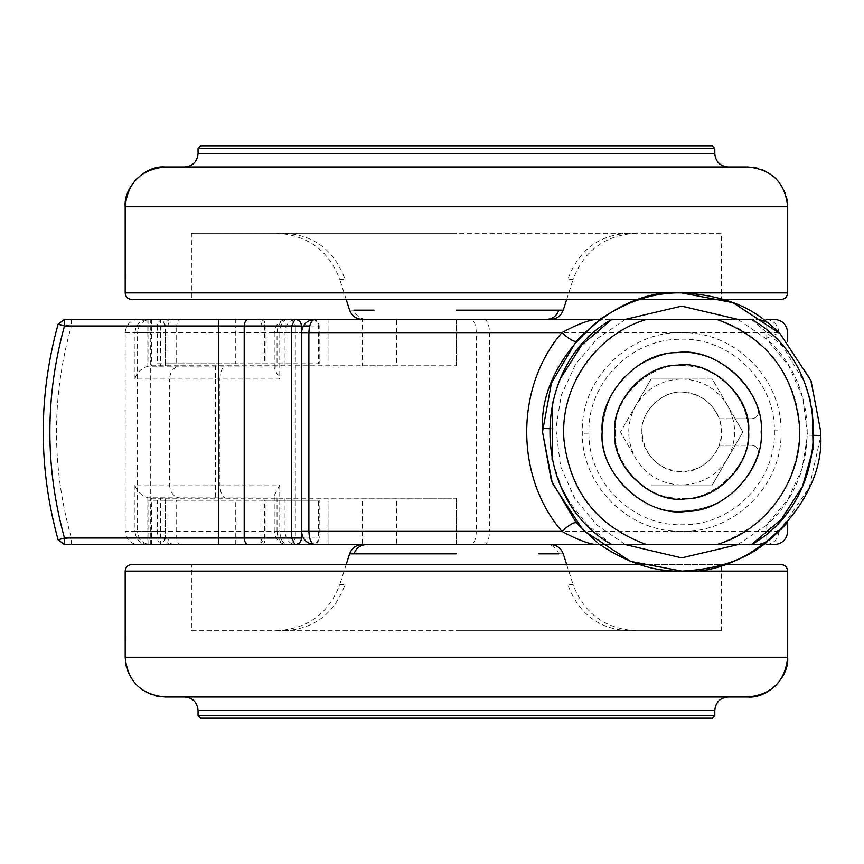 <?xml version="1.0" encoding="UTF-8"?>
<svg xmlns="http://www.w3.org/2000/svg" width="864" height="864" viewBox="0 0 864 864"><rect width="100%" height="100%" fill="white"/><g stroke="black" fill="none" stroke-linecap="round" stroke-linejoin="round"><path stroke-width="0.65" stroke-dasharray="4.32 3.24" d="M550.627 544.622L362.21 544.622L456.419 544.622L362.21 544.622L362.21 498.247L456.419 498.247L147.809 497.794C140.486 494.975 136.199 490.709 134.957 484.996L169.538 484.996L169.538 379.004L134.957 379.004C136.199 373.291 140.486 369.025 147.809 366.206L456.419 365.753L285.012 365.753L285.012 332.629C285.584 324.583 289.127 320.166 295.639 319.378L64.476 319.378L58.093 324.205C38.286 396.068 38.286 467.932 58.093 539.795L64.476 544.622L163.912 544.622C159.894 544.212 157.691 542.009 157.28 538.002L167.929 538.002C168.329 542.009 170.543 544.223 174.55 544.622M167.929 538.002L167.929 500.234L165.467 500.234L165.467 538.002C165.834 541.998 167.778 544.201 171.277 544.622L312.574 544.622C316.58 544.223 318.784 542.009 319.194 538.002L71.356 538.002L58.093 539.795M301.547 538.002L261.943 538.002L261.943 500.234L148.046 500.234L318.373 500.234L318.373 538.002C317.93 542.106 315.835 544.309 312.088 544.622L294.916 544.622M294.916 319.378L260.204 319.378L263.498 319.378L266.036 325.998L264.395 325.998C264.125 322.002 262.732 319.799 260.204 319.378M163.912 319.378L171.277 319.378C167.746 319.766 165.812 321.98 165.467 325.998L157.28 325.998C157.691 321.991 159.905 319.777 163.912 319.378M235.753 544.622L235.753 500.234M71.356 544.622L71.356 538.002C51.538 467.338 51.538 396.662 71.356 325.998L176.688 325.998C176.99 322.002 178.546 319.799 181.375 319.378M157.28 325.998L157.28 363.766L318.373 363.766L235.753 363.766L235.753 325.998L319.194 325.998L319.194 363.766L318.373 363.766L318.373 325.998C317.93 321.894 315.835 319.691 312.088 319.378M235.753 363.766L176.688 363.766L176.688 325.998L235.753 325.998L235.753 319.378M71.356 319.378L71.356 325.998L58.093 324.205M264.395 325.998L264.395 363.766L261.943 363.766L261.943 325.998L295.315 325.998L291.805 319.378M165.467 363.766L165.467 325.998L167.929 325.998L167.929 363.766L165.467 363.766L176.688 363.766M165.467 500.234L157.28 500.234L157.28 538.002M260.204 544.622L264.395 538.002L264.395 500.234L319.194 500.234L319.194 538.002M244.112 363.766L244.112 500.234M546.728 319.378L456.419 319.378L546.728 319.378M366.12 319.378L456.419 319.378L366.12 319.378C360.202 319.01 356.173 315.943 354.024 310.165L373.993 310.165M720.932 233.248L276.62 233.248L721.429 233.248L721.429 299.495L456.419 299.495L720.932 299.495M636.228 233.248L628.106 233.248C598.59 235.094 578.502 250.452 567.853 279.31L573.124 279.31C584.237 250.376 605.264 235.03 636.228 233.248M276.62 233.248L284.742 233.248C314.258 235.094 334.346 250.452 344.984 279.31L339.725 279.31C328.612 250.376 307.584 235.03 276.62 233.248M191.916 233.248L456.419 233.248L191.419 233.248L191.419 299.495L456.419 299.495L191.916 299.495M724.097 299.495L639.252 299.495M131.825 299.495L781.024 299.495C785.02 299.074 787.223 296.87 787.644 292.874L787.676 292.874M164.948 167L747.9 167C767.567 165.218 789.426 187.078 787.644 206.744L787.676 206.744M728.05 167L456.419 167L728.05 167M184.799 167L456.419 167L184.799 167M200.696 145.8L712.152 145.8M712.271 484.996L651.078 484.996L712.271 484.996L735.221 445.252L751.788 445.252C756.68 445.964 758.808 448.783 758.16 453.686C743.774 493.301 715.511 512.438 673.38 511.067C633.712 507.794 600.847 470.891 602.176 431.114C605.318 390.69 626.411 365.04 665.474 354.164C704.862 345.017 748.03 371.164 758.16 410.314C758.808 415.217 756.68 418.036 751.788 418.748L735.221 418.748L712.271 379.004L651.078 379.004L620.471 432L635.774 458.503C646.391 475.448 661.684 484.283 681.674 484.996C701.665 484.283 716.958 475.448 727.574 458.503C736.949 440.834 736.949 423.166 727.574 405.497C716.958 388.552 701.665 379.717 681.674 379.004L712.271 379.004L742.878 432L712.271 484.996M751.788 445.252C756.68 445.964 758.808 448.783 758.16 453.686C743.774 493.301 715.511 512.438 673.38 511.067C633.712 507.794 600.847 470.891 602.176 431.114C605.318 390.69 626.411 365.04 665.474 354.164C704.862 345.017 748.03 371.164 758.16 410.314C758.808 415.217 756.68 418.036 751.788 418.748L719.15 418.748C722.174 427.583 722.174 436.417 719.15 445.252L735.221 445.252L742.878 432L735.221 418.748L719.15 418.748C713.286 403.596 701.838 394.805 684.796 392.375C703.933 392.44 722.93 413.662 721.429 432C723.406 453.06 698.706 475.33 678.553 471.625C656.37 467.964 644.166 454.756 641.92 432C640.559 410.303 664.103 388.973 684.796 392.375C664.643 388.67 639.943 410.94 641.92 432C640.418 450.338 659.416 471.56 678.553 471.625C698.188 471.733 711.72 462.942 719.15 445.252L751.788 445.252M635.774 405.497C626.4 423.166 626.4 440.834 635.774 458.503L620.471 432L635.774 405.497C646.391 388.552 661.684 379.717 681.674 379.004L651.078 379.004L635.774 405.497M676.825 352.652C716.872 346.108 765.061 390.506 761.173 432M686.524 511.348C646.477 517.892 598.288 473.494 602.176 432M751.475 319.378L783 346.626L804.503 382.32M810.248 400L812.246 409.482M611.874 544.622L587.153 524.848L567.821 499.77M561.654 488.138L552.053 459.443M552.604 402.03L560.412 378.605M716.634 544.622L646.715 544.622C598.158 527.018 570.629 492.588 564.116 441.353C558.922 387.947 595.199 334.368 646.715 319.378L716.634 319.378C766.951 334.066 802.937 385.538 799.459 437.843C794.167 490.752 766.552 526.338 716.634 544.622M774.414 430.834L774.425 432C775.688 481.345 731.614 525.701 682.258 524.75C632.912 526.316 588.287 482.522 588.935 433.166L588.924 432C587.725 383.476 630.288 339.595 678.823 339.293C728.935 336.42 775.116 380.646 774.414 430.834L781.045 430.747L781.045 432C782.546 486.659 731.992 535.108 677.441 531.284C626.335 530.323 581.742 484.369 582.304 433.253L582.304 432C580.802 377.341 631.357 328.892 685.908 332.716C737.014 333.677 781.607 379.631 781.045 430.747M191.916 630.752L636.228 630.752L191.419 630.752L191.419 564.505L456.419 564.505L191.916 564.505M276.62 630.752L284.742 630.752C314.258 628.906 334.346 613.548 344.984 584.69L339.725 584.69C328.612 613.624 307.584 628.97 276.62 630.752M636.228 630.752L628.106 630.752C598.59 628.906 578.502 613.548 567.853 584.69L573.124 584.69C584.237 613.624 605.264 628.97 636.228 630.752M720.932 630.752L456.419 630.752L721.429 630.752L721.429 564.505L456.419 564.505L720.932 564.505M781.024 564.505L131.825 564.505C127.829 564.926 125.615 567.13 125.194 571.126L787.644 571.126M639.252 564.505L724.097 564.505M747.9 697L164.948 697C145.282 698.782 123.422 676.922 125.194 657.256L787.644 657.256M184.799 697L456.419 697L184.799 697M728.05 697L456.419 697L728.05 697M712.152 718.2L456.419 718.2M549.212 428.674L555.844 428.836L560.596 466.42L574.625 498.215L596.808 524.966L625.46 544.622M814.136 435.326L807.505 435.164L802.753 397.58L788.724 365.785L766.541 339.034L737.888 319.378M615.427 432C612.911 462.575 644.566 497.934 676.48 498.042C710.057 504.22 751.226 467.1 747.922 432C750.438 401.425 718.783 366.066 686.869 365.958C653.292 359.78 612.122 396.9 615.427 432C612.911 462.575 644.566 497.934 676.48 498.042C710.057 504.22 751.226 467.1 747.922 432C750.438 401.425 718.783 366.066 686.869 365.958C653.292 359.78 612.122 396.9 615.427 432M779.555 530.863L809.222 487.555L820.735 436.331M780.408 530.021L779.047 531.371M579.431 337.651L576.212 341.269M596.279 541.836L599.994 544.622L758.938 544.622L767.07 541.836M767.534 541.48L768.744 540.508M820.8 431.19L809.924 378.065L779.555 333.137M769.932 324.454L769.349 323.968M768.053 322.942L758.938 319.378L599.994 319.378L758.938 319.378M778.853 531.554L778.864 531.371C778.043 539.363 773.744 543.78 765.958 544.622L774.425 544.622M151.416 498.247L165.251 498.247L165.251 531.371C164.916 539.525 163.663 543.942 161.482 544.622L758.938 544.622M550.627 319.378L470.815 319.378C474.12 320.22 475.945 324.637 476.302 332.629L476.302 531.371L150.304 531.371L150.304 332.629L765.958 332.629L765.958 338.515C820.94 385.182 820.94 478.818 765.958 525.485L778.864 531.058M765.958 338.515L778.864 332.942M151.675 319.378L151.675 365.753L160.51 365.753L160.51 319.378L161.482 319.378C163.652 320.047 164.916 324.464 165.251 332.629L147.809 332.629L147.809 319.378L218.7 319.378M151.416 365.753L277.031 365.753L277.031 332.629L285.012 332.629M362.21 365.753L396.716 365.753L396.716 319.378L362.21 319.378L362.21 365.753M456.419 319.378L456.419 365.753L456.419 319.378L328.039 319.378L328.039 365.753L328.072 319.378L295.639 319.378M285.012 365.753L277.031 365.753M165.251 365.753L165.251 332.629M165.251 498.247L396.716 498.247L396.716 544.622L362.21 544.622M151.675 544.622L151.675 498.247L160.51 498.247L160.51 544.622L218.7 544.622M456.419 544.622L456.419 498.247L456.419 544.622L295.639 544.622C289.138 543.856 285.606 539.438 285.012 531.371L277.031 531.371L277.031 498.247M161.482 544.622L160.51 544.622L161.482 544.622M285.012 498.247L285.012 531.371M328.072 498.247L328.072 544.622L328.039 498.247M484.056 319.378C487.372 320.22 489.197 324.637 489.553 332.629L489.553 531.371L476.302 531.371C475.88 539.654 474.044 544.072 470.815 544.622M147.809 497.794L147.809 544.622L138.424 544.622C130.399 543.812 125.982 539.395 125.172 531.371L134.957 531.371L134.957 484.996M277.031 531.371L274.223 531.371C275.26 539.622 279.666 544.039 287.464 544.622C281.178 543.78 277.69 539.363 277.031 531.371L279.774 531.371C280.26 539.363 282.83 543.78 287.464 544.622L295.639 544.622M314.777 544.622L314.809 544.622C307.195 544.266 302.767 539.849 301.558 531.371L301.558 332.629C302.767 324.151 307.195 319.734 314.809 319.378L314.777 319.378M774.425 319.378L765.958 319.378L765.958 332.629L778.853 332.446M470.815 319.378L138.424 319.378C130.399 320.188 125.982 324.605 125.172 332.629L125.172 531.371M484.056 544.622C487.372 543.78 489.197 539.363 489.553 531.371L765.958 531.371L765.958 544.622M226.314 498.247C222.556 497.772 220.417 493.355 219.91 484.996L279.774 484.996L274.223 495.644L276.858 498.247M276.858 365.753L274.223 368.356L279.774 379.004L219.91 379.004C220.417 370.645 222.556 366.228 226.314 365.753M215.438 365.753L215.438 379.004L219.91 379.004L219.91 484.996L215.438 484.996L215.438 498.247M301.525 332.305L301.525 531.695M301.547 532.073L301.547 331.927L301.547 532.073M263.498 544.622L266.036 538.002L318.373 538.002M264.395 538.002L266.036 538.002L266.036 500.234M301.547 325.998L295.315 325.998L295.315 538.002L291.805 544.622M181.375 544.622C178.546 544.201 176.99 541.998 176.688 538.002L176.688 500.234M148.046 544.622L148.046 500.234M312.574 319.378C316.58 319.777 318.784 321.991 319.194 325.998L309.668 325.998M303.329 325.998L266.036 325.998L266.036 363.766M148.046 319.378L148.046 363.766M456.419 310.165L558.824 310.165M349.596 310.165L354.024 310.165M125.194 292.874L787.644 292.874M125.194 206.744L787.644 206.744M198.05 153.749L714.798 153.749M198.05 148.446L714.798 148.446M588.935 433.166L582.304 433.253M563.252 553.835L538.855 553.835M456.419 553.835L354.024 553.835M558.824 553.835C556.675 548.057 552.647 544.99 546.728 544.622M714.798 710.251L198.05 710.251M714.798 715.554L198.05 715.554M737.888 544.622L765.958 525.496L787.892 499.554L802.084 468.698L807.505 435.164M625.46 319.378L597.391 338.504L575.456 364.446L561.265 395.302L555.844 428.836M277.031 332.629L274.223 332.629C275.022 324.605 279.439 320.188 287.464 319.378C281.124 320.155 277.646 324.572 277.031 332.629L279.774 332.629L279.774 379.004M778.864 531.371L765.958 531.371L765.958 525.485M134.957 379.004L134.957 332.629L137.549 332.629L137.549 531.371L134.957 531.371L165.251 531.371M125.172 332.629L147.809 332.629L147.809 366.206M778.864 332.629C778.043 324.637 773.744 320.22 765.958 319.378M287.464 319.378C282.83 320.22 280.26 324.637 279.774 332.629L301.558 332.629M150.304 544.622L150.304 531.371L137.549 531.371C138.359 539.363 142.614 543.78 150.304 544.622M147.809 544.622C140.054 543.78 135.778 539.363 134.957 531.371M137.549 332.629L150.304 332.629L150.304 319.378C142.614 320.22 138.359 324.637 137.549 332.629M134.957 332.629C135.778 324.637 140.054 320.22 147.809 319.378M181.008 498.247C174.096 497.405 170.262 492.988 169.538 484.996L215.438 484.996L215.438 379.004L169.538 379.004C170.262 371.012 174.096 366.595 181.008 365.753M279.774 484.996L279.774 531.371L301.558 531.371M261.943 538.002C261.544 542.009 259.33 544.223 255.323 544.622M261.943 325.998C261.544 321.991 259.33 319.788 255.323 319.378M167.929 325.998C168.34 321.991 170.543 319.777 174.55 319.378M346.183 299.495L339.725 279.31M566.665 299.495L573.124 279.31M566.665 564.505L573.124 584.69M346.183 564.505L339.725 584.69M274.223 332.629L274.223 368.356M274.223 531.371L274.223 495.644"/><path stroke-width="1.3" d="M301.525 531.695L301.525 538.002C301.126 541.998 298.912 544.201 294.916 544.622L64.476 544.622L58.093 539.795C38.286 467.932 38.286 396.068 58.093 324.205L64.476 319.378L294.916 319.378L291.6 325.998L218.7 325.998L218.7 538.002L291.6 538.002L291.6 325.998L301.525 325.998C301.104 322.002 298.901 319.799 294.905 319.378C298.912 319.799 301.126 322.002 301.547 325.998L301.525 332.305M263.498 319.378L314.809 319.378M301.525 538.002C301.104 541.998 298.901 544.201 294.905 544.622L291.6 538.002L301.547 538.002L301.547 532.073L301.547 538.002C301.136 542.009 298.933 544.223 294.916 544.622M456.419 319.378L218.7 319.378L218.7 325.998L64.476 325.998C44.993 396.662 44.993 467.338 64.476 538.002L218.7 538.002L218.7 544.622L362.21 544.622C356.033 544.979 351.821 548.046 349.596 553.835L354.024 553.835C356.173 548.057 360.202 544.99 366.12 544.622M781.024 299.495L724.097 299.495M639.252 299.495L131.825 299.495C127.829 299.074 125.615 296.87 125.194 292.874L125.172 292.874C125.582 296.881 127.786 299.095 131.792 299.495M781.045 299.495C785.063 299.095 787.266 296.881 787.676 292.874L787.676 206.744C785.225 182.693 771.973 169.441 747.922 167L164.927 167C140.864 169.441 127.624 182.693 125.172 206.744L787.644 206.744M184.799 167C192.78 166.169 197.197 161.752 198.05 153.749L198.05 148.446L200.696 145.8L712.152 145.8L714.798 148.446L198.05 148.446M728.05 167C720.068 166.169 715.651 161.752 714.798 153.749L198.05 153.749M614.725 432C612.079 400.626 645.106 364.619 677.592 365.17C711.32 359.662 751.907 397.051 748.624 432C751.27 463.374 718.243 499.381 685.757 498.83C652.028 504.338 611.442 466.949 614.725 432M676.825 352.652C716.872 346.108 765.061 390.506 761.173 432C764.316 469.26 725.09 512.017 686.524 511.348C646.477 517.892 598.288 473.494 602.176 432C599.033 394.74 638.258 351.983 676.825 352.652C638.258 351.983 599.033 394.74 602.176 432M761.173 432C764.316 469.26 725.09 512.017 686.524 511.348M611.874 544.622L646.715 544.622L611.874 544.622C529.34 498.355 529.34 365.645 611.874 319.378L646.715 319.378L611.874 319.378L581.656 345.092L560.412 378.605M751.475 319.378L716.634 319.378C766.098 337.435 793.681 372.632 799.394 424.98C803.434 477.662 767.351 529.826 716.634 544.622L646.715 544.622C598.158 527.018 570.629 492.588 564.116 441.353C558.911 387.947 595.199 334.368 646.715 319.378L751.475 319.378C834.008 365.645 834.008 498.355 751.475 544.622L781.348 519.296L802.516 486.346L813.121 448.643L812.246 409.482M804.503 382.32L810.248 400M567.821 499.77L561.654 488.138M552.053 459.443L552.604 402.03M456.419 544.622L550.627 544.622C556.816 544.979 561.028 548.046 563.252 553.835L566.665 564.505M125.172 657.256C127.624 681.307 140.864 694.559 164.927 697L747.9 697C767.567 698.782 789.426 676.922 787.644 657.256L125.194 657.256L125.172 571.126C125.582 567.119 127.786 564.905 131.792 564.505L639.252 564.505M724.097 564.505L781.024 564.505C785.02 564.926 787.223 567.13 787.644 571.126L787.676 571.126C787.266 567.119 785.063 564.905 781.045 564.505M747.9 697L747.922 697C771.973 694.559 785.225 681.307 787.676 657.256L787.644 657.256M728.05 697C720.068 697.831 715.651 702.248 714.798 710.251L714.798 715.554L712.152 718.2L200.696 718.2L198.05 715.554L714.798 715.554M184.799 697C192.78 697.831 197.197 702.248 198.05 710.251L714.798 710.251M200.696 718.2L456.419 718.2M542.549 432L542.592 428.501C538.51 360.256 614.185 287.075 681.469 292.874L732.888 302.638L780.052 333.623L811.037 380.786L820.8 432L820.757 435.499C824.839 503.744 749.164 576.925 681.88 571.126L630.461 561.362L583.297 530.377L552.312 483.214L542.549 432L551.351 480.686L576.212 522.731L596.279 541.836M765.958 544.622L774.425 544.622C782.438 543.812 786.856 539.395 787.676 531.371L787.676 522.115L787.05 522.839M786.942 522.968L785.387 524.729M785.236 524.902L780.408 530.021M767.534 541.48L767.07 541.836C746.604 559.397 718.2 569.16 681.88 571.126L681.88 571.126C654.772 571.882 627.48 563.047 599.994 544.622L595.804 544.622C587.207 543.434 575.921 539.017 561.946 531.371C514.912 476.777 515.03 387.007 561.946 332.629C575.91 324.983 587.196 320.566 595.804 319.378L599.994 319.378C627.156 301.104 654.307 292.27 681.469 292.874C717.779 294.7 746.312 304.463 767.07 322.164L758.938 319.378M546.728 319.378C552.647 319.01 556.675 315.943 558.824 310.165L563.252 310.165C561.028 315.954 556.816 319.021 550.627 319.378L599.994 319.378L579.431 337.651M595.804 544.622L314.777 544.622C306.785 543.78 302.368 539.363 301.525 531.371L301.525 332.629L561.946 332.629C569.095 339.066 573.847 341.939 576.212 341.269L551.426 383.098L542.549 431.492M768.744 540.508L778.864 531.371M820.735 436.331L820.8 431.19M778.864 332.629L779.555 333.137M779.047 332.629L777.308 330.955M777.092 330.75L773.582 327.553M773.366 327.37L770.969 325.307M770.731 325.112L769.932 324.454M769.349 323.968L768.053 322.942M767.07 541.836L758.938 544.622M576.212 522.731C573.847 522.061 569.095 524.934 561.946 531.371L308.88 531.371C309.247 539.363 311.213 543.78 314.777 544.622C306.752 543.812 302.335 539.395 301.525 531.371L308.88 531.371L308.88 332.629C309.247 324.637 311.213 320.22 314.777 319.378L595.804 319.378M314.809 544.622L287.464 544.622M765.958 319.378L774.425 319.378C782.438 320.188 786.856 324.605 787.676 332.629L787.676 341.885M301.525 332.629C302.368 324.637 306.785 320.22 314.777 319.378C306.677 320.263 302.26 324.68 301.525 332.629L301.525 531.371M248.454 319.378C245.894 319.799 244.48 322.002 244.21 325.998L244.21 538.002C244.48 541.998 245.894 544.201 248.454 544.622M301.547 325.998L301.547 331.927L301.547 325.998C301.136 321.991 298.933 319.777 294.916 319.378M58.093 539.795L64.476 538.002L64.476 544.622M64.476 319.378L64.476 325.998L58.093 324.205M309.668 325.998L303.329 325.998M373.993 310.165L354.024 310.165M558.824 310.165L456.419 310.165M787.644 292.874L125.194 292.874L125.172 206.744C123.422 187.078 145.282 165.218 164.948 167M538.855 553.835L558.824 553.835M354.024 553.835L456.419 553.835M125.194 571.126L787.644 571.126M820.757 435.499L814.136 435.326M625.46 544.622L681.674 557.874L737.888 544.622M542.592 428.501L549.212 428.674M737.888 319.378L681.674 306.126L625.46 319.378M346.183 299.495L349.596 310.165C351.821 315.954 356.033 319.021 362.21 319.378M563.252 310.165L566.665 299.495M714.798 148.446L714.798 153.749M349.596 553.835L346.183 564.505M787.676 571.126L787.676 657.256M198.05 715.554L198.05 710.251"/></g></svg>
